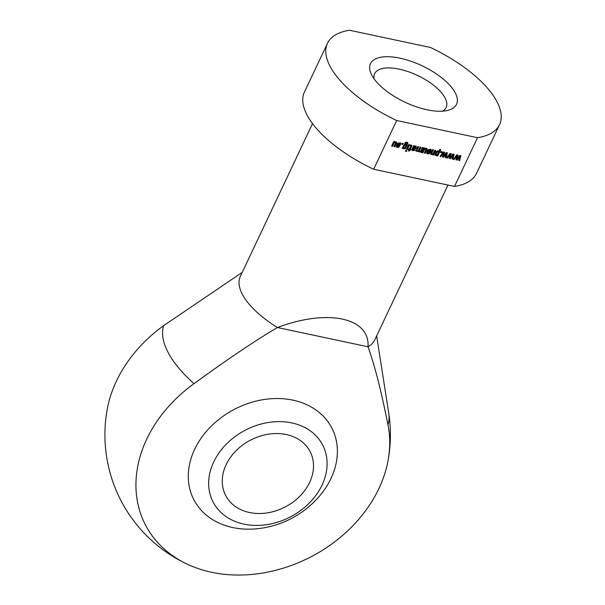 <?xml version="1.0" encoding="UTF-8"?>
<svg xmlns="http://www.w3.org/2000/svg" width="605" height="605" viewBox="0 0 605 605"><rect width="100%" height="100%" fill="white"/><g stroke="black" fill="none" stroke-linecap="round" stroke-linejoin="round"><path stroke-width="0.91" d="M403.686 147.945L404.291 145.381L403.686 147.945L404.072 148.157L405.229 147.348L406.038 145.616L405.584 144.391L404.291 145.381M406.038 145.616L405.751 144.716L404.458 145.707M405.864 145.291L405.584 144.391L405.864 145.291M407.089 145.465L405.176 148.777L402.181 148.376L405.433 142.357L406.908 142.205L407.853 142.765L407.747 143.869L406.87 143.854L406.454 142.546L405.743 142.621L404.911 144.073L407.105 144.587L407.089 145.465L405.002 148.452L403.202 148.096M406.794 143.347L406.454 142.546L406.794 143.347M406.961 143.665L406.62 142.863L405.743 142.621M407.672 144.02L406.991 143.589M407.74 142.621L407.581 143.544M403.104 148.573L402.302 148.112M406.991 144.444L406.915 145.139M405.91 142.946L405.078 144.391M406.409 149.276L408.617 144.603L409.54 144.799L407.331 149.473L406.409 149.276M407.331 149.473L406.53 149.011M409.252 144.739L407.165 149.148M420.044 151.961L415.93 151.031L417.73 146.539L418.66 146.735L417.027 150.206L417.367 150.985L418.199 150.751L420.059 147.038L420.989 147.234L419.363 150.683L419.711 151.484L420.74 150.955L422.388 147.529L423.318 147.726L421.11 152.399L419.878 151.636L418.872 151.742L418.032 150.91L416.58 151.258L415.756 150.713M420.694 147.174L419.189 150.365L419.711 151.484M418.365 146.675L416.86 149.881L417.367 150.985M418.327 151.636L418.032 150.91M420.369 151.802L419.878 151.636M421.11 152.399L420.301 151.946M423.024 147.665L420.936 152.082M459.603 155.447L460.897 155.727L459.717 160.612L458.779 160.416L459.913 156.203L457.259 160.091L455.966 159.818L457.062 155.576L454.363 159.478L453.508 159.296L456.745 154.842L458.038 155.114L456.979 159.244L459.603 155.447M456.979 159.244L457.796 155.061M454.363 159.478L453.689 159.047M457.062 155.576L454.196 159.153M457.259 160.091L456.034 159.546M459.913 156.203L457.093 159.773M459.717 160.612L458.847 160.143M460.662 155.674L459.543 160.295M452.873 154.018L454.166 154.29L452.979 159.183L452.041 158.979L453.183 154.767L450.521 158.661L449.228 158.381L450.324 154.139L447.632 158.041L446.77 157.86L450.007 153.405L451.3 153.685L450.249 157.807L452.873 154.018M450.249 157.807L451.065 153.632M447.632 158.041L446.951 157.61M450.324 154.139L447.458 157.724M450.521 158.661L449.296 158.109M453.183 154.767L450.354 158.336M452.979 159.183L452.117 158.714M453.931 154.245L452.812 158.858M432.779 154.434L430.896 154.479L430.692 153.458L432.469 149.677L433.392 149.874L431.788 153.292L432.106 154.124L433.195 153.519L434.798 150.169L435.721 150.365L433.513 155.039L432.59 154.842L432.613 154.109L430.594 154.01M432 152.815L431.622 152.967L432.106 154.124M433.104 149.813L431.834 152.498M430.692 153.458L430.73 154.154M433.513 155.039L432.711 154.585M435.434 150.305L433.346 154.721M426.041 149.276L425.648 148.845L424.612 149.276L422.91 152.785L421.98 152.589L424.196 147.915L425.118 148.112L424.922 148.528L426.268 148.255L427.017 148.717L426.979 149.586L425.239 153.284L424.309 153.08L426.041 149.276L425.474 148.52L424.445 148.951L422.744 152.46L422.108 152.324M424.922 148.528L424.831 148.051M425.875 148.959L425.474 148.52L425.875 148.959M425.239 153.284L424.438 152.823M426.979 149.586L425.073 152.959M426.843 148.399L426.812 149.261M395.64 142.81L395.239 142.372L394.21 142.81L392.509 146.319L391.579 146.123L393.787 141.449L394.717 141.646L394.52 142.054L395.867 141.782L396.608 142.251L396.577 143.12L394.838 146.811L393.908 146.614L395.64 142.81L395.073 142.054L394.044 142.485L392.335 145.994L391.7 145.858M394.52 142.054L394.422 141.585M395.473 142.485L395.073 142.054L395.473 142.485M394.838 146.811L394.029 146.357M396.577 143.12L394.664 146.493M396.441 141.925L396.404 142.795M415.34 147.401L414.932 146.274L413.979 146.607L413.48 148.089L415.34 147.401L415.098 146.599L413.979 146.607M415.174 147.083L414.932 146.274L415.174 147.083M414.153 146.924L413.48 148.089M414.879 150.176L412.928 150.766L411.801 149.73L413.601 145.661L414.531 145.858L414.296 146.365L415.703 146.002L416.285 147.575L415.832 148.316L414.508 148.891L413.003 148.422L412.739 148.966L413.207 150.1L414.243 149.48L415.174 149.677L414.879 150.176L412.754 150.441L411.627 149.405M413.17 148.747L413.207 150.1M413.797 148.853L413.003 148.422M414.508 148.891L413.623 148.535M415.832 148.316L414.334 148.573M416.285 147.575L415.665 147.991M415.998 145.865L416.119 147.249M414.296 146.365L414.243 145.797M411.801 149.73L412.005 150.161M415 149.352L414.705 149.851M427.985 151.681L427.561 151.893L428.007 153.254L429.384 151.976L427.985 151.681L428.007 153.254M429.384 151.976L427.811 151.356M427.674 153.904L426.669 153.345L427.364 150.826L429.694 151.318L430.163 150.131L429.709 149.707L428.59 150.395L427.659 150.199L427.879 149.768L430.654 149.269L431.1 149.768L430.836 151.053L429.278 153.685L427.674 153.904L426.608 153.163M429.278 153.685L427.508 153.579M430.836 151.053L429.111 153.36M430.934 149.443L430.669 150.736M428.59 150.395L427.788 149.942M430.163 150.131L429.535 149.382L428.59 149.768M429.996 149.813L429.535 149.382L429.996 149.813M436.341 155.024L437.423 154.419L438.489 151.9L437.869 151.159L436.886 151.719L435.834 153.927L436.341 155.024L436.001 153.541M438.489 151.9L438.043 151.477L437.06 152.044L436.167 153.859M438.315 151.583L437.869 151.159L438.315 151.583M437.044 155.281L435.653 155.598L434.98 155.167L435.161 153.829L436.265 151.598L438.035 150.758L438.852 151.439L439.85 149.337L440.773 149.533L437.748 155.939L436.818 155.742L436.878 154.956L434.919 154.986M437.748 155.939L436.946 155.485M440.485 149.473L437.581 155.621M441.015 151.492L442.111 151.726L441.627 152.747L440.531 152.513L441.015 151.492M441.627 152.747L440.652 152.256M441.816 151.666L441.453 152.43M397.576 145.208L397.152 145.427L397.606 146.781L398.975 145.51L397.576 145.208L397.606 146.781M398.975 145.51L397.409 144.89M397.273 147.439L396.26 146.871L396.963 144.361L399.292 144.852L399.761 143.665L399.3 143.234L398.181 143.929L397.258 143.733L397.477 143.302L400.245 142.803L400.699 143.302L400.434 144.587L398.877 147.212L397.273 147.439L396.199 146.697M398.877 147.212L397.107 147.113M400.434 144.587L398.703 146.894M400.525 142.977L400.268 144.27M398.181 143.929L397.387 143.468M399.761 143.665L399.134 142.916L398.181 143.302M399.595 143.34L399.134 142.916L399.595 143.34M446.135 152.581L447.428 152.861L446.24 157.746L445.303 157.55L446.445 153.337L443.783 157.224L442.489 156.952L443.594 152.71L440.894 156.612L440.039 156.43L443.268 151.976L444.562 152.248L443.51 156.377L446.135 152.581M443.51 156.377L444.327 152.195M440.894 156.612L440.213 156.181M443.594 152.71L440.727 156.287M443.783 157.224L442.565 156.68M446.445 153.337L443.616 156.907M446.24 157.746L445.378 157.277M447.193 152.808L446.074 157.429M410.455 144.958L411.816 145.964L410.22 149.359L410.878 149.503L409.517 150.857L408.405 151.053L408.988 149.821L408.231 149.662L408.541 149.004L409.298 149.163L410.734 146.107L410.175 145.548L410.455 144.958M410.734 146.107L410.273 145.344M410.568 145.79L410.243 145.291L410.568 145.79M408.988 149.821L408.352 149.405M409.517 150.857L408.587 150.668M409.91 150.017L409.351 150.532M410.568 150.161L409.744 149.7M410.591 149.443L410.402 149.836M410.22 149.359L411.589 146.478M411.143 145.034L411.816 145.964L411.415 146.16M411.672 145.245L411.642 145.639M405.819 150.433L406.817 150.653L406.401 151.522L405.403 151.311L405.819 150.433M406.401 151.522L405.524 151.053M406.522 150.584L406.235 151.205M402.136 143.226L403.233 143.453L402.748 144.482L401.659 144.247L402.136 143.226M402.748 144.482L401.78 143.982M402.945 143.393L402.582 144.156M327.479 43.31L304.444 92.043A95.159 40.217 25.3 0 0 373.656 169.241L454.491 186.438L477.527 137.706A95.159 40.217 25.3 0 0 499.541 124.645A95.159 40.217 25.3 0 0 430.329 47.447L349.501 30.25A95.159 40.217 25.3 0 0 327.479 43.31A95.159 40.217 25.3 0 0 396.691 120.508L477.527 137.706M373.656 169.241L396.691 120.508M312.535 123.632L240.336 276.372A74.339 31.415 25.3 0 0 277.461 327.524L367.984 346.786C370.154 317.61 327.645 308.565 277.461 327.524C256.686 339.647 228.864 358.357 193.993 383.653A132.321 104.68 152.4 0 0 188.276 564.639A132.321 104.68 152.4 0 0 388.138 460.14A132.321 104.68 152.4 0 0 387.979 424.922C381.21 390.769 374.548 364.724 367.984 346.786A74.339 31.415 25.3 0 0 374.76 339.912L447.965 185.047M188.261 564.639A142.735 142.735 0 0 1 107.183 409.54A132.321 104.68 -27.6 0 1 163.653 325.626L242.219 272.394M426.994 109.77A47.576 20.109 -154.7 0 1 371.455 74.468A47.576 20.109 -154.7 0 1 422.108 65.801A47.576 20.109 -154.7 0 1 447.556 110.443A47.576 20.109 -154.7 0 1 426.994 109.77M319.546 496.009A77.742 61.506 152.4 0 0 292.941 400.155A77.742 61.506 152.4 0 0 190.56 460.186A77.742 61.506 152.4 0 0 256.853 528.778A94.388 94.388 0 0 0 319.546 496.002M286.316 434.541A47.576 37.639 152.4 0 0 236.003 450.77A47.576 37.639 152.4 0 0 225.726 495.571A47.576 37.639 152.4 0 0 285.326 506.884A47.576 37.639 152.4 0 0 310.047 451.481A47.576 37.639 152.4 0 0 286.316 434.541M374.14 78.892A39.529 16.706 -154.7 0 1 374.654 73.674A39.529 16.706 -154.7 0 1 417.533 75.466A39.529 16.706 -154.7 0 1 446.135 107.463A39.529 16.706 -154.7 0 1 442.429 111.176M454.491 186.438A95.159 40.217 25.3 0 0 476.506 173.378L499.541 124.645M291.807 422.918A61.763 48.869 152.4 0 0 208.997 488.848A61.763 48.869 152.4 0 0 302.855 508.813A61.763 48.869 152.4 0 0 291.807 422.918M387.979 424.922A122.83 51.909 25.3 0 0 388.682 412.776A142.735 142.735 0 0 1 388.138 460.14M163.653 325.626A122.83 51.909 25.3 0 0 193.993 383.653M376.65 335.919L388.682 412.776"/></g></svg>
